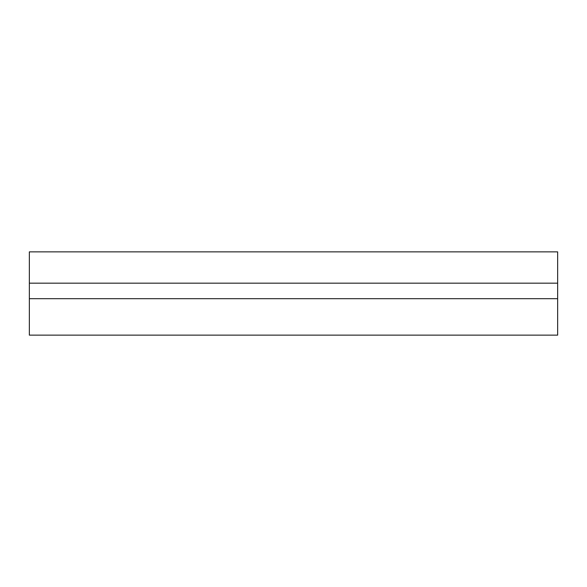 <?xml version="1.0" encoding="UTF-8"?>
<svg xmlns="http://www.w3.org/2000/svg" width="587" height="587" viewBox="0 0 587 587"><rect width="100%" height="100%" fill="white"/><g stroke="black" fill="none" stroke-linecap="round" stroke-linejoin="round"><path stroke-width="0.88" d="M29.35 298.702L29.35 251.86L557.65 251.86L557.65 335.14L29.35 335.14L29.35 298.702L557.65 298.702M29.35 283.169L557.65 283.169"/></g></svg>
